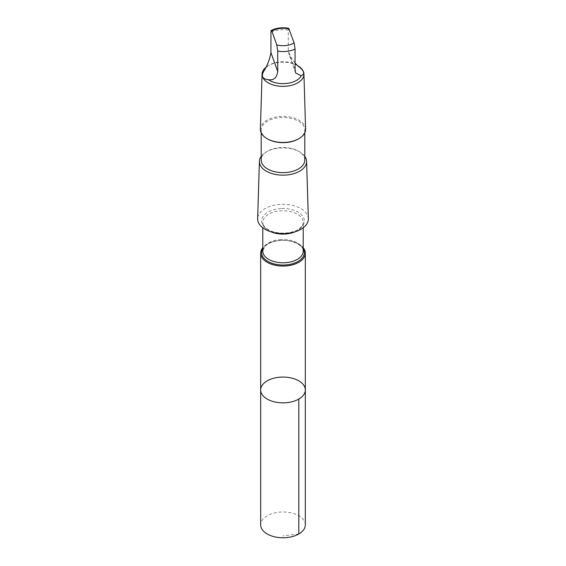 <?xml version="1.0" encoding="UTF-8"?>
<svg xmlns="http://www.w3.org/2000/svg" width="566" height="566" viewBox="0 0 566 566"><rect width="100%" height="100%" fill="white"/><g stroke="black" fill="none" stroke-linecap="round" stroke-linejoin="round"><path stroke-width="0.42" stroke-dasharray="2.83 2.12" d="M305.329 524.866A22.329 12.891 0 0 0 280.856 512.039A22.329 12.891 0 0 0 260.671 524.866M295.063 63.024L289.007 54.386L288.285 50.487L288.285 30.097L288.702 28.321M297.659 65.734A18.982 10.959 0 0 0 296.421 64.948A18.982 10.959 0 0 0 281.182 61.786A18.982 10.959 0 0 0 269.579 64.948A18.982 10.959 0 0 0 264.768 69.646M303.22 247.717A22.329 12.891 0 0 0 280.856 240.352A22.329 12.891 0 0 0 262.78 247.717M260.671 389.967A22.329 12.891 180 0 1 280.856 377.133A22.329 12.891 180 0 1 305.329 389.967M308.35 218.688A25.35 14.638 0 0 0 280.566 204.376A25.35 14.638 0 0 0 257.65 218.688M304.798 156.322A23.595 13.626 0 0 0 299.683 151.907A23.595 13.626 0 0 0 280.736 147.981A23.595 13.626 0 0 0 266.317 151.907A23.595 13.626 0 0 0 261.202 156.322M304.798 160.072A21.798 12.586 0 0 0 298.409 151.172A21.798 12.586 0 0 0 280.906 147.542A21.798 12.586 0 0 0 267.591 151.172A21.798 12.586 0 0 0 261.202 160.072M298.409 138.96A21.798 12.586 0 0 0 304.798 130.06A21.798 12.586 0 0 0 280.906 117.537A21.798 12.586 0 0 0 261.202 130.06A21.798 12.586 0 0 0 267.591 138.96M305.612 129.161A22.612 13.053 0 0 0 280.828 116.398A22.612 13.053 0 0 0 260.388 129.161M297.801 65.741A20.928 12.084 0 0 0 280.991 62.26A20.928 12.084 0 0 0 268.199 65.741A20.928 12.084 0 0 0 265.624 67.552M298.791 533.986L283 535.825M288.285 30.097A18.982 10.959 0 0 0 270.937 32.163M303.22 248.771A21.345 12.325 0 0 0 280.955 240.451A21.345 12.325 0 0 0 262.78 248.771M281.061 239.51A20.22 11.674 0 0 0 262.78 251.127L264.761 246.62L266.728 244.88C270.3 242.34 275.048 240.868 280.969 240.465C293.018 239.46 304.02 246.061 303.22 251.127A20.22 11.674 0 0 0 281.061 239.51M294.844 231.89A20.22 11.674 0 0 0 303.22 222.424A20.22 11.674 0 0 0 281.061 210.807A20.22 11.674 0 0 0 262.78 222.424A20.22 11.674 0 0 0 271.156 231.89M280.955 208.571A21.345 12.325 0 0 0 265.624 227.992A21.345 12.325 0 0 0 302.421 225.947A21.345 12.325 0 0 0 280.955 208.571M295.063 69.477L288.285 50.487M303.22 227.773L303.22 222.424C303.291 224.504 301.961 226.598 299.237 228.699C294.914 232.393 282.54 235.024 271.921 231.338C265.772 228.784 262.723 225.813 262.78 222.424L262.78 227.773M267.591 151.172L266.317 151.907M298.409 151.172L299.683 151.907M261.202 130.06L261.202 132.876M304.798 130.06L304.798 132.876M269.579 64.948L268.199 65.741M296.421 64.948L297.511 65.578M295.629 72.986L288.993 54.386"/><path stroke-width="0.85" d="M280.856 377.133A22.329 12.891 180 0 1 305.329 389.967A22.329 12.891 180 0 1 283 402.858A22.329 12.891 180 0 1 260.671 389.967A22.329 12.891 180 0 1 280.856 377.133M260.671 524.866A22.329 12.891 0 0 0 285.144 537.7A22.329 12.891 0 0 0 305.329 524.866L305.329 389.967A22.329 12.891 180 0 1 283 402.858A22.329 12.891 180 0 1 260.671 389.967L260.671 524.866M268.341 79.657C273.696 80.549 276.816 77.839 277.715 71.535L277.715 51.145L276.795 44.933L271.857 31.095L271.156 30.507L270.937 32.163L270.937 52.553C269.918 58.482 267.86 64.184 264.768 69.646C260.664 75.717 261.853 79.049 268.341 79.657A18.982 10.959 0 0 0 286.828 83.428A18.982 10.959 0 0 0 301.232 75.745C305.336 73.884 304.147 70.552 297.659 65.734L295.063 63.024M271.255 30.401C276.562 27.84 282.377 27.147 288.702 28.321L294.143 42.875L295.063 49.079L295.063 69.477L295.636 72.979L301.232 75.745M262.78 247.717A22.329 12.891 0 0 0 260.671 253.179A22.329 12.891 0 0 0 283 266.07A22.329 12.891 0 0 0 305.329 253.179A22.329 12.891 0 0 0 303.22 247.717M261.202 156.322A23.595 13.626 0 0 0 259.405 161.303L257.65 218.688A25.35 14.638 0 0 0 283 233.581A25.35 14.638 0 0 0 308.35 218.688L306.595 161.303A23.595 13.626 0 0 0 304.798 156.322M259.405 161.303A23.595 13.626 0 0 0 283 175.163A23.595 13.626 0 0 0 306.595 161.303M261.202 132.876L261.202 160.072A21.798 12.586 0 0 0 283 172.651A21.798 12.586 0 0 0 304.798 160.072L304.798 132.876M265.624 67.552A20.928 12.084 0 0 0 262.072 74.068L260.388 129.161A22.612 13.053 0 0 0 267.01 138.628L267.591 138.96A21.798 12.586 0 0 0 298.409 138.96L298.99 138.628A22.612 13.053 0 0 0 305.612 129.161L303.928 74.068A20.928 12.084 0 0 0 297.801 65.741L297.511 65.578M267.01 138.628A22.612 13.053 0 0 0 298.99 138.628M262.072 74.068A20.928 12.084 0 0 0 283 86.365A20.928 12.084 0 0 0 303.928 74.068M298.791 399.08L298.791 533.986M289.205 29.029A15.112 8.723 0 0 0 281.55 28.3A15.112 8.723 0 0 0 271.857 31.095M262.78 248.771A21.345 12.325 0 0 0 283 265.044A21.345 12.325 0 0 0 303.22 248.771M262.78 227.773L262.78 251.127A20.22 11.674 0 0 0 283 262.801A20.22 11.674 0 0 0 303.22 251.127L303.22 227.773M271.156 231.89A20.22 11.674 0 0 0 294.844 231.89M277.715 51.145A18.982 10.959 0 0 0 295.063 49.079M276.795 44.933A15.112 8.723 0 0 0 294.143 42.875M277.715 71.535L270.937 52.553M260.671 253.179L260.671 389.967M305.329 253.179L305.329 389.967"/></g></svg>
